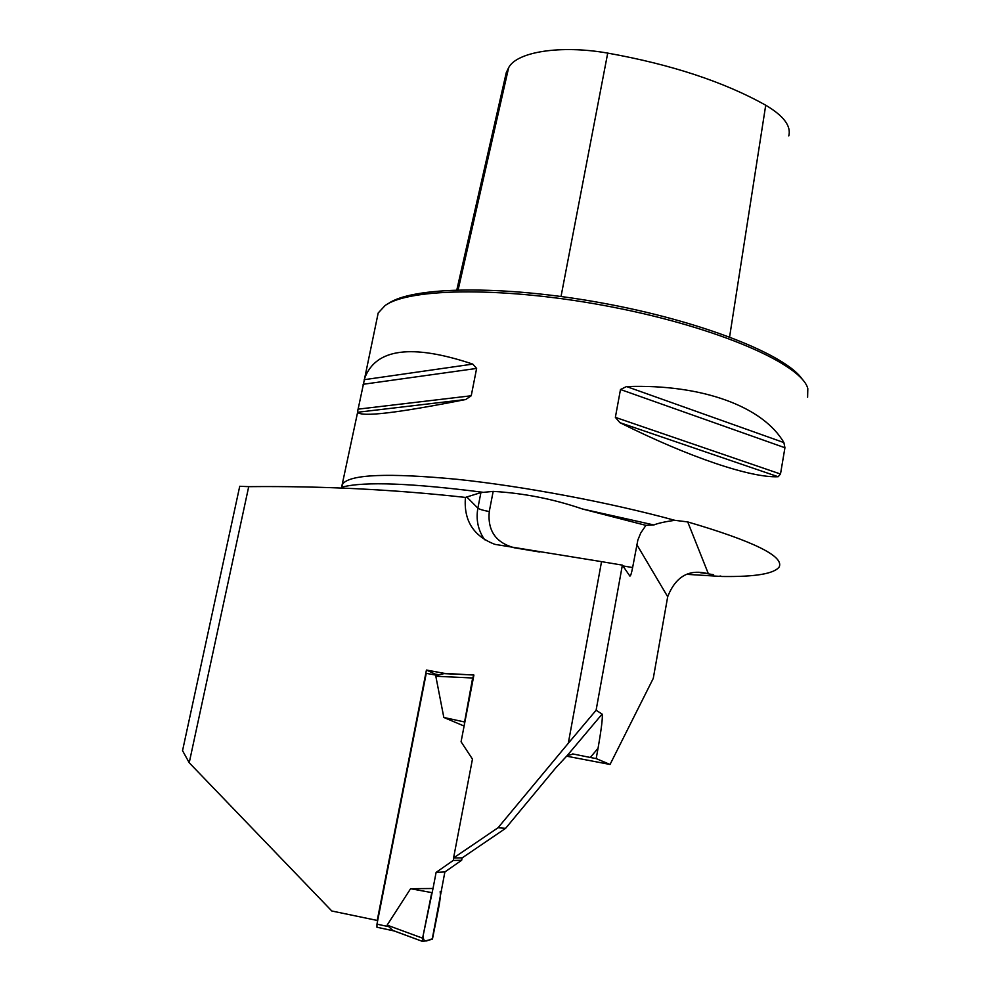 <?xml version="1.0" encoding="UTF-8"?>
<svg xmlns="http://www.w3.org/2000/svg" width="991" height="991" viewBox="0 0 991 991"><rect width="100%" height="100%" fill="white"/><g stroke="black" fill="none" stroke-linecap="round" stroke-linejoin="round"><path stroke-width="1.49" d="M473.723 675.044L444.141 673.335L426.44 670.04L377.224 920.441L331.812 911.002L189.219 762.748L182.542 750.67L239.735 486.284L248.716 486.655C321.84 485.924 394.084 489.517 465.436 497.42L466.786 496.986L477.873 508.172L480.908 492.589L466.786 496.986M687.06 574.359L721.919 576.489C755.117 576.973 774.219 573.777 779.236 566.902C784.017 556.224 753.519 541.222 687.717 521.923L674.809 520.312C665.134 521.662 658.135 523.211 653.849 524.957L645.921 525.366L582.485 508.99C553.312 499.006 523.533 493.134 493.171 491.387L480.908 492.589M622.93 565.923L632.63 567.546C631.515 573.343 630.598 576.18 629.867 576.068L622.373 565.13L596.099 710.25L568.301 743.262L601.537 561.649L494.868 544.344C473.364 536.057 463.553 520.411 465.436 497.42M568.301 743.262L498.052 827.745L453.568 857.958L472.459 759.106L461.075 741.763L473.909 675.044L472.657 677.993L435.817 676.246L443.832 717.472L464.098 726.044M189.219 762.748L248.716 486.655M453.568 857.958L462.24 857.847L505.608 828.34L555.976 767.616L567.149 755.625L602.119 714.09L596.099 710.25M602.119 714.09C602.9 716.815 601.537 728.212 598.044 748.279L590.302 757.471L573.355 754.04L567.149 755.625M566.542 756.17L610.047 764.47L653.267 678.401L667.711 596.632C675.788 576.266 689.34 568.661 708.379 573.814L700.092 572.637M632.63 567.546L637.845 540.07L640.743 532.985L645.921 525.366M598.044 748.279L596.186 758.598L610.047 764.47M590.302 757.471L596.186 758.598M622.373 565.13L601.537 561.649M376.976 318.854L378.19 312.995L384.991 305.637C409.37 287.501 508.172 286.535 613.788 307.334C719.478 327.996 801.892 364.515 807.814 388.596L807.615 397.242M619.908 422.661L615.361 417.36L620.49 389.513L626.535 386.552C703.201 383.913 763.343 407.103 783.893 442.581L784.934 447.746L780.499 474.032L778.133 476.733C751.364 478.021 689.971 457.693 619.908 422.661L778.133 476.733M357.503 412.021L364.651 378.327C375.7 348.46 411.748 343.716 472.781 364.106L476.621 368.429L471.233 395.768L465.795 399.484C397.614 413.012 361.554 417.273 357.627 412.256L465.795 399.484M721.919 576.489L720.073 575.969M435.086 674.066L426.44 670.04M788.774 135.928C791.351 126.092 783.67 115.86 765.721 105.219C724.049 81.894 671.39 64.526 607.718 53.105C560.386 44.744 516.608 51.891 508.643 67.685L506.277 72.603L504.109 82.154M388.113 303.729C411.575 286.597 501.372 284.677 601.19 302.837C701.033 320.886 786.185 354.728 802.351 379.392M505.608 828.34L498.052 827.745M473.76 675.02L444.018 673.62L437.043 675.329L426.254 673.347L376.976 924.157L376.952 927.242L394.145 930.958M435.297 675.007L435.037 674.041L438.79 674.735L435.074 674.066M462.116 857.859L461.657 860.275L444.885 871.944L432.187 939.319L422.624 941.45L422.612 938.18L387.134 925.136L392.709 930.363L422.488 941.4L392.696 930.425M461.657 860.275L453.271 860.436L436.114 872.377L433.017 888.493L410.584 888.716L387.134 925.136M453.271 860.436L453.742 857.958M437.043 675.329L435.817 676.246M422.612 938.18L431.766 892.606L410.584 888.716M472.657 677.993L464.581 721.993L443.832 717.472M436.114 872.377L444.885 871.944M441.565 891.615L440.128 891.751C440.809 894.613 440.041 901.352 437.836 911.98L432.46 939.047C429.301 938.514 423.256 945.711 423.169 935.43L433.017 888.493M464.581 721.993L464.358 724.681M483.843 492.403C412.045 483.174 364.973 481.366 342.601 486.977M573.355 754.04L572.687 753.916M667.686 596.731L636.779 544.542M653.849 524.957L582.485 508.99M674.809 520.312C609.899 502.487 523.409 486.234 456.863 479.285C388.472 472.831 350.455 474.33 342.799 483.794L341.957 486.507M458.139 289.868L508.643 67.685M729.599 336.928L765.721 105.219M561.03 296.47L607.718 53.105M783.893 442.581L626.535 386.552M784.934 447.746L620.49 389.513M780.499 474.032L615.361 417.36M471.233 395.768L357.924 409.172M476.621 368.429L363.078 384.297M472.781 364.106L364.205 379.702M687.717 521.923L708.379 573.814M484.636 539.761C478.083 530.235 475.829 519.705 477.873 508.172C479.533 509.349 483.335 510.464 489.269 511.529C487.461 530.631 495.797 542.709 514.267 547.775L539.55 551.999M493.171 491.387L489.269 511.529M376.976 924.157L387.939 926.511M713.631 574.73L701.95 572.786M341.66 487.002L357.627 412.256M364.651 378.327L378.19 312.995M506.277 72.603L456.826 289.905M376.952 927.242L394.096 930.933"/></g></svg>
